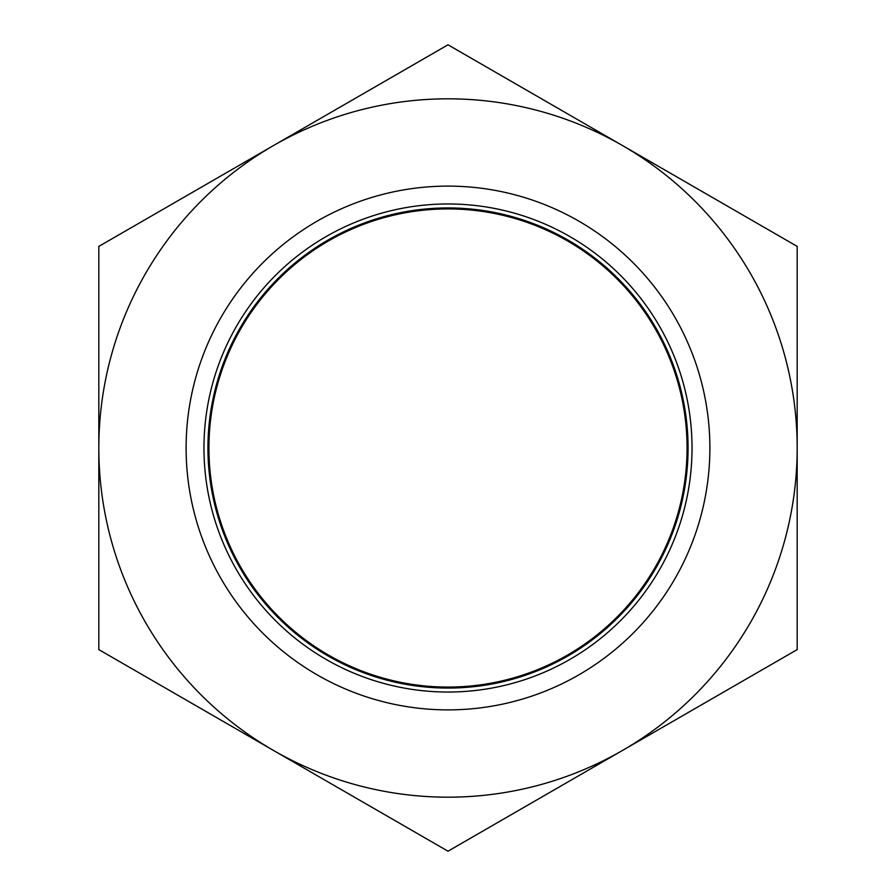 <?xml version="1.0" encoding="UTF-8"?>
<svg xmlns="http://www.w3.org/2000/svg" width="896" height="896" viewBox="0 0 896 896"><rect width="100%" height="100%" fill="white"/><g stroke="black" fill="none" stroke-linecap="round" stroke-linejoin="round"><path stroke-width="1.34" d="M186.11 448A261.89 261.89 0 0 0 578.939 674.8A261.89 261.89 0 0 0 578.939 221.2A261.89 261.89 0 0 0 186.11 448M203.963 448A244.037 244.037 0 0 0 570.013 659.344A244.037 244.037 0 0 0 570.013 236.656A244.037 244.037 0 0 0 203.963 448M207.939 448A240.061 240.061 0 0 0 568.03 655.906A240.061 240.061 0 0 0 568.03 240.094A240.061 240.061 0 0 0 207.939 448M208.925 448A239.075 239.075 0 0 0 567.538 655.043A239.075 239.075 0 0 0 567.538 240.957A239.075 239.075 0 0 0 208.925 448M797.182 246.4L797.182 649.6L622.586 750.4A349.182 349.182 0 0 0 622.586 145.6L448 44.8L273.414 145.6A349.182 349.182 0 0 0 273.414 750.4A349.182 349.182 0 0 0 622.586 750.4L448 851.2L98.818 649.6L98.818 246.4L273.414 145.6A349.182 349.182 0 0 1 622.586 145.6L797.182 246.4"/></g></svg>
